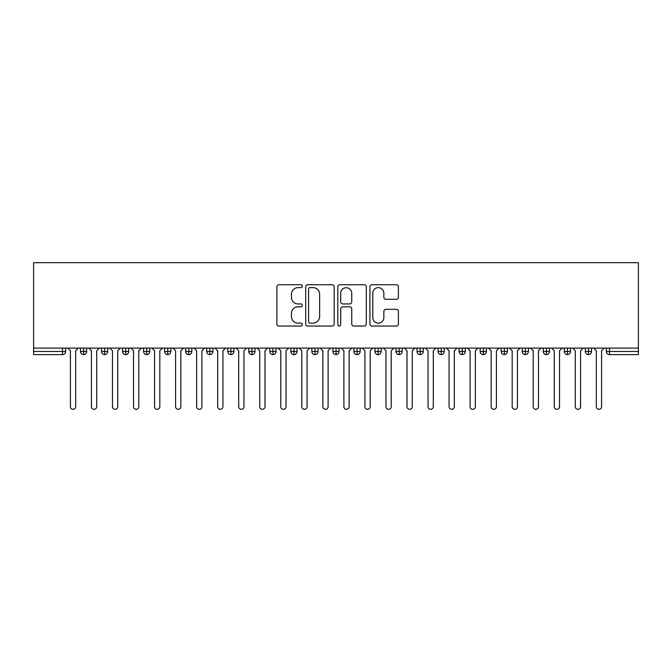 <?xml version="1.0" encoding="UTF-8"?>
<svg xmlns="http://www.w3.org/2000/svg" width="672" height="672" viewBox="0 0 672 672"><rect width="100%" height="100%" fill="white"/><g stroke="black" fill="none" stroke-linecap="round" stroke-linejoin="round"><path stroke-width="1.01" d="M302.341 286.188A1.445 1.445 0 0 0 300.896 284.743L278.956 284.743A2.066 2.066 0 0 0 276.889 286.81L276.889 323.98A2.066 2.066 0 0 0 278.956 326.038L300.896 326.038A1.445 1.445 0 0 0 302.341 324.593A1.445 1.445 0 0 0 300.896 323.148L298.057 323.148A6.611 6.611 0 0 1 291.446 316.546L291.446 313.446A6.611 6.611 0 0 1 298.057 306.835L300.896 306.835A1.445 1.445 0 0 0 302.341 305.39A1.445 1.445 0 0 0 300.896 303.946L298.057 303.946A6.611 6.611 0 0 1 291.446 297.335L291.446 294.244A6.611 6.611 0 0 1 298.057 287.633L300.896 287.633A1.445 1.445 0 0 0 302.341 286.188M396.346 299.3A2.066 2.066 0 0 0 398.412 297.234L398.412 286.81A2.066 2.066 0 0 0 396.346 284.743L371.977 284.743A2.066 2.066 0 0 0 369.919 286.81L369.919 323.98A2.066 2.066 0 0 0 371.977 326.038L396.346 326.038A2.066 2.066 0 0 0 398.412 323.98L398.412 311.38A2.066 2.066 0 0 0 396.346 309.313L385.921 309.313A2.066 2.066 0 0 0 383.855 311.38L383.855 317.629A5.527 5.527 0 0 1 378.328 323.148A5.527 5.527 0 0 1 372.809 317.629L372.809 293.16A5.527 5.527 0 0 1 378.328 287.633A5.527 5.527 0 0 1 383.855 293.16L383.855 297.234A2.066 2.066 0 0 0 385.921 299.3L396.346 299.3M33.6 348.096L33.6 262.685L638.4 262.685L638.4 348.096L33.6 348.096L33.6 351.464L62.471 351.464L62.471 348.096M334.194 286.81A2.066 2.066 0 0 0 332.128 284.743L307.759 284.743A2.066 2.066 0 0 0 305.701 286.81L305.701 323.98A2.066 2.066 0 0 0 307.759 326.038L332.128 326.038A2.066 2.066 0 0 0 334.194 323.98L334.194 286.81M339.872 284.743L364.241 284.743A2.066 2.066 0 0 1 366.299 286.81L366.299 323.98A2.066 2.066 0 0 1 364.241 326.038L353.808 326.038A2.066 2.066 0 0 1 351.742 323.98L351.742 308.902A2.066 2.066 0 0 0 349.684 306.835L342.762 306.835A2.066 2.066 0 0 0 340.696 308.902L340.696 324.593A1.445 1.445 0 0 1 339.251 326.038A1.445 1.445 0 0 1 337.806 324.593L337.806 286.81A2.066 2.066 0 0 1 339.872 284.743M65.629 348.096L65.629 351.464A3.158 3.158 0 0 1 62.471 354.614L33.6 354.614L33.6 351.464M638.4 354.614L609.529 354.614A3.158 3.158 0 0 1 606.371 351.464L606.371 348.096L606.371 351.464A3.158 3.158 0 0 0 609.529 354.614L609.529 351.464L638.4 351.464L638.4 354.614M638.4 348.096L638.4 351.464M83.614 348.096L83.614 351.464L80.455 351.464L80.455 348.096L80.455 351.464A3.158 3.158 0 0 0 83.614 354.614A3.158 3.158 0 0 0 86.663 351.464L86.663 348.096L86.663 351.464A3.158 3.158 0 0 1 83.614 354.614A3.158 3.158 0 0 1 80.455 351.464A3.158 3.158 0 0 0 83.614 354.614L83.614 351.464L86.663 351.464M62.471 354.614A3.158 3.158 0 0 0 65.629 351.464A3.158 3.158 0 0 1 62.471 354.614L62.471 351.464L65.629 351.464M104.647 348.096L104.647 351.464L101.497 351.464L101.497 348.096L101.497 351.464A3.158 3.158 0 0 0 104.647 354.614A3.158 3.158 0 0 0 107.705 351.464L107.705 348.096L107.705 351.464A3.158 3.158 0 0 1 104.647 354.614A3.158 3.158 0 0 1 101.497 351.464A3.158 3.158 0 0 0 104.647 354.614L104.647 351.464L107.705 351.464M125.689 348.096L125.689 351.464L122.531 351.464L122.531 348.096L122.531 351.464A3.158 3.158 0 0 0 125.689 354.614A3.158 3.158 0 0 0 128.738 351.464L128.738 348.096L128.738 351.464A3.158 3.158 0 0 1 125.689 354.614A3.158 3.158 0 0 1 122.531 351.464A3.158 3.158 0 0 0 125.689 354.614L125.689 351.464L128.738 351.464M146.723 348.096L146.723 354.614A3.158 3.158 0 0 1 143.564 351.464L143.564 348.096L143.564 351.464A3.158 3.158 0 0 0 146.723 354.614A3.158 3.158 0 0 0 149.772 351.464L149.772 348.096M167.756 348.096L167.756 354.614A3.158 3.158 0 0 1 164.606 351.464A3.158 3.158 0 0 0 167.756 354.614A3.158 3.158 0 0 1 164.606 351.464L164.606 348.096M170.814 348.096L170.814 351.464A3.158 3.158 0 0 1 167.756 354.614A3.158 3.158 0 0 0 170.814 351.464L164.606 351.464M188.798 348.096L188.798 351.464L185.64 351.464L185.64 348.096L185.64 351.464A3.158 3.158 0 0 0 188.798 354.614A3.158 3.158 0 0 0 191.848 351.464L191.848 348.096L191.848 351.464A3.158 3.158 0 0 1 188.798 354.614A3.158 3.158 0 0 1 185.64 351.464A3.158 3.158 0 0 0 188.798 354.614L188.798 351.464L191.848 351.464M209.832 354.614A3.158 3.158 0 0 1 206.682 351.464L206.682 348.096L206.682 351.464A3.158 3.158 0 0 0 209.832 354.614A3.158 3.158 0 0 0 212.881 351.464L212.881 348.096L212.881 351.464A3.158 3.158 0 0 1 209.832 354.614L209.832 351.464L212.881 351.464M230.874 348.096L230.874 351.464L227.716 351.464L227.716 348.096L227.716 351.464A3.158 3.158 0 0 0 230.874 354.614A3.158 3.158 0 0 0 233.923 351.464L233.923 348.096L233.923 351.464A3.158 3.158 0 0 1 230.874 354.614A3.158 3.158 0 0 1 227.716 351.464A3.158 3.158 0 0 0 230.874 354.614L230.874 351.464L233.923 351.464M251.908 348.096L251.908 354.614A3.158 3.158 0 0 1 248.749 351.464L248.749 348.096L248.749 351.464A3.158 3.158 0 0 0 251.908 354.614A3.158 3.158 0 0 0 254.957 351.464L254.957 348.096M272.941 348.096L272.941 354.614A3.158 3.158 0 0 1 269.791 351.464L269.791 348.096L269.791 351.464A3.158 3.158 0 0 0 272.941 354.614A3.158 3.158 0 0 0 275.99 351.464L275.99 348.096M293.983 348.096L293.983 354.614A3.158 3.158 0 0 1 290.825 351.464L290.825 348.096L290.825 351.464A3.158 3.158 0 0 0 293.983 354.614A3.158 3.158 0 0 0 297.032 351.464L297.032 348.096M315.017 348.096L315.017 351.464L311.858 351.464L311.858 348.096L311.858 351.464A3.158 3.158 0 0 0 315.017 354.614A3.158 3.158 0 0 0 318.066 351.464L318.066 348.096L318.066 351.464A3.158 3.158 0 0 1 315.017 354.614A3.158 3.158 0 0 1 311.858 351.464A3.158 3.158 0 0 0 315.017 354.614L315.017 351.464L318.066 351.464M336.05 348.096L336.05 351.464L332.9 351.464L332.9 348.096L332.9 351.464A3.158 3.158 0 0 0 336.05 354.614A3.158 3.158 0 0 0 339.1 351.464L339.1 348.096L339.1 351.464A3.158 3.158 0 0 1 336.05 354.614A3.158 3.158 0 0 1 332.9 351.464A3.158 3.158 0 0 0 336.05 354.614L336.05 351.464L339.1 351.464M357.092 348.096L357.092 351.464L353.934 351.464L353.934 348.096L353.934 351.464A3.158 3.158 0 0 0 357.092 354.614A3.158 3.158 0 0 0 360.142 351.464L360.142 348.096L360.142 351.464A3.158 3.158 0 0 1 357.092 354.614A3.158 3.158 0 0 1 353.934 351.464A3.158 3.158 0 0 0 357.092 354.614L357.092 351.464L360.142 351.464M378.126 348.096L378.126 354.614A3.158 3.158 0 0 1 374.968 351.464L374.968 348.096L374.968 351.464A3.158 3.158 0 0 0 378.126 354.614A3.158 3.158 0 0 0 381.175 351.464L381.175 348.096M399.16 348.096L399.16 354.614A3.158 3.158 0 0 1 396.01 351.464L396.01 348.096L396.01 351.464A3.158 3.158 0 0 0 399.16 354.614A3.158 3.158 0 0 0 402.209 351.464L402.209 348.096M420.202 348.096L420.202 351.464L417.043 351.464L417.043 348.096L417.043 351.464A3.158 3.158 0 0 0 420.202 354.614A3.158 3.158 0 0 0 423.251 351.464L423.251 348.096L423.251 351.464A3.158 3.158 0 0 1 420.202 354.614A3.158 3.158 0 0 1 417.043 351.464A3.158 3.158 0 0 0 420.202 354.614L420.202 351.464L423.251 351.464M441.235 348.096L441.235 354.614A3.158 3.158 0 0 1 438.077 351.464L438.077 348.096L438.077 351.464A3.158 3.158 0 0 0 441.235 354.614A3.158 3.158 0 0 0 444.284 351.464L444.284 348.096M462.269 348.096L462.269 354.614A3.158 3.158 0 0 1 459.119 351.464L459.119 348.096L459.119 351.464A3.158 3.158 0 0 0 462.269 354.614A3.158 3.158 0 0 0 465.318 351.464L465.318 348.096M483.311 348.096L483.311 354.614A3.158 3.158 0 0 1 480.152 351.464L480.152 348.096L480.152 351.464A3.158 3.158 0 0 0 483.311 354.614A3.158 3.158 0 0 0 486.36 351.464L486.36 348.096M504.344 348.096L504.344 354.614A3.158 3.158 0 0 1 501.186 351.464L501.186 348.096M507.394 348.096L507.394 351.464A3.158 3.158 0 0 1 504.344 354.614A3.158 3.158 0 0 0 507.394 351.464L501.186 351.464A3.158 3.158 0 0 0 504.344 354.614M525.378 348.096L525.378 354.614A3.158 3.158 0 0 1 522.228 351.464L522.228 348.096L522.228 351.464A3.158 3.158 0 0 0 525.378 354.614A3.158 3.158 0 0 0 528.436 351.464L528.436 348.096M546.42 348.096L546.42 354.614A3.158 3.158 0 0 1 543.262 351.464L543.262 348.096L543.262 351.464A3.158 3.158 0 0 0 546.42 354.614A3.158 3.158 0 0 0 549.469 351.464L549.469 348.096M567.454 348.096L567.454 354.614A3.158 3.158 0 0 1 564.295 351.464L564.295 348.096L564.295 351.464A3.158 3.158 0 0 0 567.454 354.614A3.158 3.158 0 0 0 570.503 351.464L570.503 348.096M588.487 348.096L588.487 354.614A3.158 3.158 0 0 1 585.337 351.464L585.337 348.096L585.337 351.464A3.158 3.158 0 0 0 588.487 354.614A3.158 3.158 0 0 0 591.545 351.464L591.545 348.096M209.832 348.096L209.832 351.464L206.682 351.464M310.036 287.633A1.445 1.445 0 0 0 308.591 289.078L308.591 321.703A1.445 1.445 0 0 0 310.036 323.148L313.026 323.148A6.611 6.611 0 0 0 319.637 316.546L319.637 294.244A6.611 6.611 0 0 0 313.026 287.633L310.036 287.633M351.742 293.261A5.527 5.527 0 0 0 346.223 287.734A5.527 5.527 0 0 0 340.696 293.261L340.696 301.879A2.066 2.066 0 0 0 342.762 303.946L349.684 303.946A2.066 2.066 0 0 0 351.742 301.879L351.742 293.261M70.417 406.686L70.417 350.725L70.417 406.686A2.629 2.629 0 0 0 73.046 409.315A2.629 2.629 0 0 0 75.676 406.686L75.676 350.725L75.676 406.686M78.305 348.096L75.676 350.725M70.417 350.725L67.788 348.096M91.451 406.686L91.451 350.725L91.451 406.686A2.629 2.629 0 0 0 94.08 409.315A2.629 2.629 0 0 0 96.709 406.686L96.709 350.725L96.709 406.686M112.484 406.686L112.484 350.725L112.484 406.686A2.629 2.629 0 0 0 115.114 409.315A2.629 2.629 0 0 0 117.743 406.686L117.743 350.725L117.743 406.686M133.526 406.686L133.526 350.725L133.526 406.686A2.629 2.629 0 0 0 136.156 409.315A2.629 2.629 0 0 0 138.785 406.686L138.785 350.725L138.785 406.686M154.56 406.686L154.56 350.725L154.56 406.686A2.629 2.629 0 0 0 157.189 409.315A2.629 2.629 0 0 0 159.818 406.686L159.818 350.725L159.818 406.686M99.338 348.096L96.709 350.725M91.451 350.725L88.822 348.096M120.372 348.096L117.743 350.725M112.484 350.725L109.855 348.096M141.414 348.096L138.785 350.725M133.526 350.725L130.897 348.096M162.448 348.096L159.818 350.725M154.56 350.725L151.931 348.096M175.594 406.686L175.594 350.725L175.594 406.686A2.629 2.629 0 0 0 178.223 409.315A2.629 2.629 0 0 0 180.852 406.686L180.852 350.725L180.852 406.686M183.481 348.096L180.852 350.725M175.594 350.725L172.964 348.096M196.636 406.686L196.636 350.725L196.636 406.686A2.629 2.629 0 0 0 199.265 409.315A2.629 2.629 0 0 0 201.894 406.686L201.894 350.725L201.894 406.686M217.669 406.686L217.669 350.725L217.669 406.686A2.629 2.629 0 0 0 220.298 409.315A2.629 2.629 0 0 0 222.928 406.686L222.928 350.725L222.928 406.686M238.703 406.686L238.703 350.725L238.703 406.686A2.629 2.629 0 0 0 241.332 409.315A2.629 2.629 0 0 0 243.961 406.686L243.961 350.725L243.961 406.686M259.745 406.686L259.745 350.725L259.745 406.686A2.629 2.629 0 0 0 262.374 409.315A2.629 2.629 0 0 0 265.003 406.686L265.003 350.725L265.003 406.686M204.523 348.096L201.894 350.725M196.636 350.725L194.006 348.096M225.557 348.096L222.928 350.725M217.669 350.725L215.04 348.096M246.599 348.096L243.961 350.725M238.703 350.725L236.074 348.096M267.632 348.096L265.003 350.725M259.745 350.725L257.116 348.096M280.778 406.686L280.778 350.725L280.778 406.686A2.629 2.629 0 0 0 283.408 409.315A2.629 2.629 0 0 0 286.037 406.686L286.037 350.725L286.037 406.686M301.812 406.686L301.812 350.725L301.812 406.686A2.629 2.629 0 0 0 304.441 409.315A2.629 2.629 0 0 0 307.079 406.686L307.079 350.725L307.079 406.686M322.854 406.686L322.854 350.725L322.854 406.686A2.629 2.629 0 0 0 325.483 409.315A2.629 2.629 0 0 0 328.112 406.686L328.112 350.725L328.112 406.686M343.888 406.686L343.888 350.725L343.888 406.686A2.629 2.629 0 0 0 346.517 409.315A2.629 2.629 0 0 0 349.146 406.686L349.146 350.725L349.146 406.686M364.921 406.686L364.921 350.725L364.921 406.686A2.629 2.629 0 0 0 367.559 409.315A2.629 2.629 0 0 0 370.188 406.686L370.188 350.725L370.188 406.686M288.666 348.096L286.037 350.725M280.778 350.725L278.149 348.096M309.708 348.096L307.079 350.725M301.812 350.725L299.183 348.096M330.742 348.096L328.112 350.725M322.854 350.725L320.225 348.096M351.775 348.096L349.146 350.725M343.888 350.725L341.258 348.096M372.817 348.096L370.188 350.725M364.921 350.725L362.292 348.096M385.963 406.686L385.963 350.725L385.963 406.686A2.629 2.629 0 0 0 388.592 409.315A2.629 2.629 0 0 0 391.222 406.686L391.222 350.725L391.222 406.686M393.851 348.096L391.222 350.725M385.963 350.725L383.334 348.096M406.997 406.686L406.997 350.725L406.997 406.686A2.629 2.629 0 0 0 409.626 409.315A2.629 2.629 0 0 0 412.255 406.686L412.255 350.725L412.255 406.686M414.884 348.096L412.255 350.725M406.997 350.725L404.368 348.096M428.039 406.686L428.039 350.725L428.039 406.686A2.629 2.629 0 0 0 430.668 409.315A2.629 2.629 0 0 0 433.297 406.686L433.297 350.725L433.297 406.686M435.926 348.096L433.297 350.725M428.039 350.725L425.401 348.096M449.072 406.686L449.072 350.725L449.072 406.686A2.629 2.629 0 0 0 451.702 409.315A2.629 2.629 0 0 0 454.331 406.686L454.331 350.725L454.331 406.686M456.96 348.096L454.331 350.725M449.072 350.725L446.443 348.096M470.106 406.686L470.106 350.725L470.106 406.686A2.629 2.629 0 0 0 472.735 409.315A2.629 2.629 0 0 0 475.364 406.686L475.364 350.725L475.364 406.686M477.994 348.096L475.364 350.725M470.106 350.725L467.477 348.096M491.148 406.686L491.148 350.725L491.148 406.686A2.629 2.629 0 0 0 493.777 409.315A2.629 2.629 0 0 0 496.406 406.686L496.406 350.725L496.406 406.686M499.036 348.096L496.406 350.725M491.148 350.725L488.519 348.096M512.182 406.686L512.182 350.725L512.182 406.686A2.629 2.629 0 0 0 514.811 409.315A2.629 2.629 0 0 0 517.44 406.686L517.44 350.725L517.44 406.686M520.069 348.096L517.44 350.725M512.182 350.725L509.552 348.096M533.215 406.686L533.215 350.725L533.215 406.686A2.629 2.629 0 0 0 535.844 409.315A2.629 2.629 0 0 0 538.474 406.686L538.474 350.725L538.474 406.686M541.103 348.096L538.474 350.725M533.215 350.725L530.586 348.096M554.257 406.686L554.257 350.725L554.257 406.686A2.629 2.629 0 0 0 556.886 409.315A2.629 2.629 0 0 0 559.516 406.686L559.516 350.725L559.516 406.686M562.145 348.096L559.516 350.725M554.257 350.725L551.628 348.096M575.291 406.686L575.291 350.725L575.291 406.686A2.629 2.629 0 0 0 577.92 409.315A2.629 2.629 0 0 0 580.549 406.686L580.549 350.725L580.549 406.686M583.178 348.096L580.549 350.725M575.291 350.725L572.662 348.096M596.324 406.686L596.324 350.725L596.324 406.686A2.629 2.629 0 0 0 598.954 409.315A2.629 2.629 0 0 0 601.583 406.686L601.583 350.725L601.583 406.686M604.212 348.096L601.583 350.725M596.324 350.725L593.695 348.096M609.529 348.096L609.529 351.464L606.371 351.464A3.158 3.158 0 0 0 609.529 354.614M143.564 351.464A3.158 3.158 0 0 0 146.723 354.614A3.158 3.158 0 0 0 149.772 351.464L143.564 351.464M248.749 351.464A3.158 3.158 0 0 0 251.908 354.614A3.158 3.158 0 0 0 254.957 351.464L248.749 351.464M269.791 351.464A3.158 3.158 0 0 0 272.941 354.614A3.158 3.158 0 0 0 275.99 351.464L269.791 351.464M290.825 351.464A3.158 3.158 0 0 0 293.983 354.614A3.158 3.158 0 0 0 297.032 351.464L290.825 351.464M374.968 351.464A3.158 3.158 0 0 0 378.126 354.614A3.158 3.158 0 0 0 381.175 351.464L374.968 351.464M396.01 351.464A3.158 3.158 0 0 0 399.16 354.614A3.158 3.158 0 0 0 402.209 351.464L396.01 351.464M438.077 351.464L444.284 351.464A3.158 3.158 0 0 1 441.235 354.614M459.119 351.464A3.158 3.158 0 0 0 462.269 354.614A3.158 3.158 0 0 0 465.318 351.464L459.119 351.464M480.152 351.464A3.158 3.158 0 0 0 483.311 354.614A3.158 3.158 0 0 0 486.36 351.464L480.152 351.464M522.228 351.464L528.436 351.464A3.158 3.158 0 0 1 525.378 354.614M543.262 351.464L549.469 351.464A3.158 3.158 0 0 1 546.42 354.614M564.295 351.464A3.158 3.158 0 0 0 567.454 354.614A3.158 3.158 0 0 0 570.503 351.464L564.295 351.464M585.337 351.464A3.158 3.158 0 0 0 588.487 354.614A3.158 3.158 0 0 0 591.545 351.464L585.337 351.464"/></g></svg>
